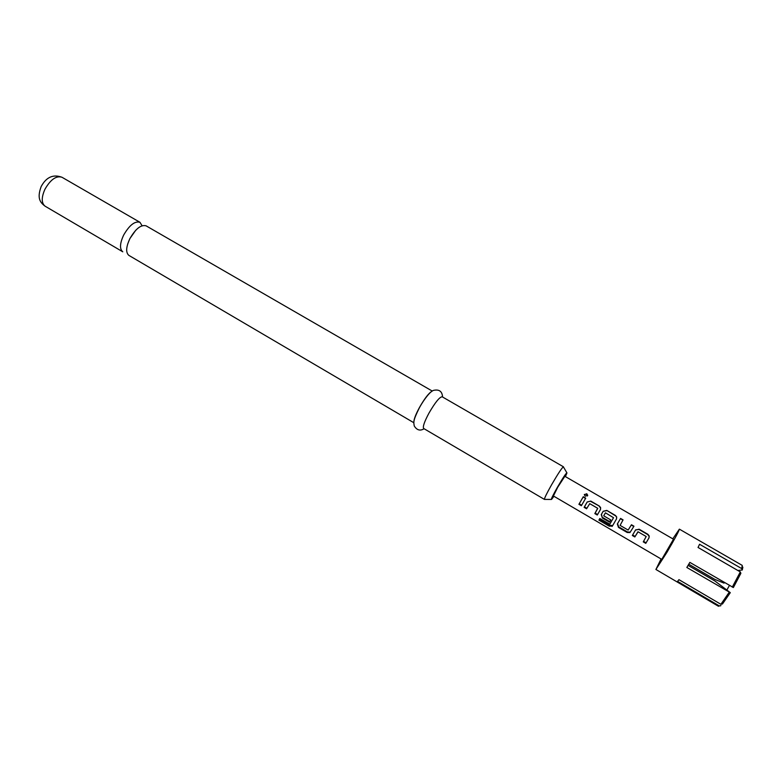 <?xml version="1.0" encoding="UTF-8"?>
<svg xmlns="http://www.w3.org/2000/svg" width="782" height="782" viewBox="0 0 782 782"><rect width="100%" height="100%" fill="white"/><g stroke="black" fill="none" stroke-linecap="round" stroke-linejoin="round"><path stroke-width="1.17" d="M587.399 495.993L586.412 494.39L584.349 494.439M585.229 496.228L587.712 495.28L586.754 493.735L584.31 494.693L585.229 496.228M413.844 422.73L128.883 255.391C125.667 252.674 125.97 247.132 129.822 238.754C135.599 228.755 141.024 224.454 146.097 225.832L432.28 391.068M732.294 587.106L740.319 571.916L740.867 573.343L733.369 587.546L689.851 562.385L686.831 567.468L730.3 592.658L722.5 603.948L720.896 604.3L678.952 579.667L677.583 581.368L719.323 605.923L720.926 605.571L720.369 605.894M661.064 558.974L655.903 569.462L666.88 552.444C674.837 538.798 678.991 531.037 679.372 529.15L672.803 538.827M655.903 569.462L718.462 606.265L719.323 605.923M720.896 604.3L729.225 592.218M142.08 225.734L139.958 222.293C134.836 220.876 129.392 225.157 123.624 235.138C119.793 243.515 119.509 249.067 122.774 251.804L45.121 206.204C40.175 202.499 36.803 198.364 41.172 186.546C46.246 177.123 53.176 174.034 61.974 177.26C56.265 175.481 50.576 179.479 44.936 189.264C41.299 197.543 41.368 203.193 45.121 206.204M565.406 476.609L566.96 472.954C566.364 472.621 563.157 477.44 557.322 487.43C552.766 495.524 550.831 499.532 551.545 499.434L553.949 496.287M551.31 499.434L544.448 499.415C544.272 498.408 546.677 493.491 551.652 484.654C558.065 473.628 561.994 467.675 563.441 466.795L442.172 396.777C439.592 396.953 435.183 402.398 428.956 413.131C424.323 421.84 422.563 426.972 423.697 428.507L544.448 499.415M431.84 391.362C428.702 393.17 424.558 398.566 419.416 407.569C415.604 414.675 413.756 419.553 413.883 422.202M661.758 559.374L673.488 539.228L564.868 476.297L557.81 487.088L553.412 495.974L661.758 559.374M645.785 543.343L648.972 537.928L649.246 536.071L647.916 534.321L639.129 529.209L635.492 530.088L632.335 535.494L634.828 536.951L638.073 531.799L646.196 536.53L643.273 541.877L645.785 543.343L648.923 537.957L649.128 536.344L647.74 534.575L638.962 529.473L635.658 529.844M620.576 518.427L617.34 523.979L618.464 527.391L627.174 532.474L629.95 532.562L633.958 526.208L631.455 524.751L628.142 530.069L620.087 525.377L623.068 519.874L620.576 518.427L617.526 523.686L618.758 526.892L627.467 531.965L630.233 532.122L633.791 526.462L631.309 525.015M612.404 526.032L616.47 519.004L616.705 517.019L615.444 515.446L606.783 510.402L603.186 511.272L601.26 514.605L602.384 518.007L609.461 522.141L610.742 519.922L603.714 515.827L605.454 512.816L613.528 517.723L609.804 524.184L599.804 518.505L598.904 520.138L609.237 526.178L612.404 526.032M587.204 501.966L584.134 507.352L586.578 508.779L589.726 503.657L597.673 508.28L594.838 513.598L597.292 515.035L600.39 509.649L600.615 507.606L599.383 506.101L590.791 501.096L587.204 501.966L584.447 506.863L586.862 508.271M583.274 496.736L578.915 504.312L581.358 505.729L585.728 498.154L583.274 496.736L579.247 503.823L581.642 505.231M742.871 567.243L742.255 570.019L741.707 568.592L742.255 565.396L679.372 529.15M737.837 570.479L742.255 570.019M726.849 590.058L729.459 585.444M688.776 564.213L714.826 579.394L724.034 583.118M738.755 571.007L739.273 570.332M741.707 568.592L699.567 544.272L698.043 547.468L740.319 571.916M730.3 592.658L714.895 580.987L688.092 565.366M578.915 504.312L579.247 503.823M585.571 498.417L583.167 497.02M643.566 541.369L646.059 542.825M634.828 536.951L637.917 531.809M632.628 534.986L635.111 536.432M627.174 532.474L627.467 531.965M618.464 527.391L618.758 526.892M622.912 520.138L620.429 518.691M609.237 526.178L609.725 525.367L599.383 519.326L598.904 520.138M609.725 525.367L612.717 525.475M616.558 518.837L616.627 517.322L615.444 515.446M615.307 515.709L606.783 510.402M606.646 510.675L603.186 511.272M603.186 511.32L601.26 514.605M601.446 514.321L602.384 518.007M602.687 517.508L609.755 521.633M613.538 517.655L609.804 524.184M599.383 519.326L599.833 518.525M590.791 501.096L587.214 502.024M599.383 506.101L590.664 501.379M600.586 509.229L600.547 507.919L599.256 506.374M594.838 513.598L595.151 513.109L597.575 514.527M595.151 513.109L597.741 508.398M584.134 507.352L584.447 506.863M586.754 493.735L586.412 494.39M587.419 495.905L587.712 495.28M127.622 244.18L129.851 238.627L135.736 230.25M424.098 428.741C420.149 431.146 416.874 430.217 414.255 425.965C413.668 422.153 412.71 421.185 419.445 407.647C424.685 398.175 430.726 391.049 433.629 390.345C439.22 389.172 442.201 391.391 442.573 397.012M566.842 472.758L563.499 467.059M61.974 177.26L139.958 222.293M742.499 567.028L742.343 566.51M612.511 525.699L612.052 526.433"/></g></svg>
